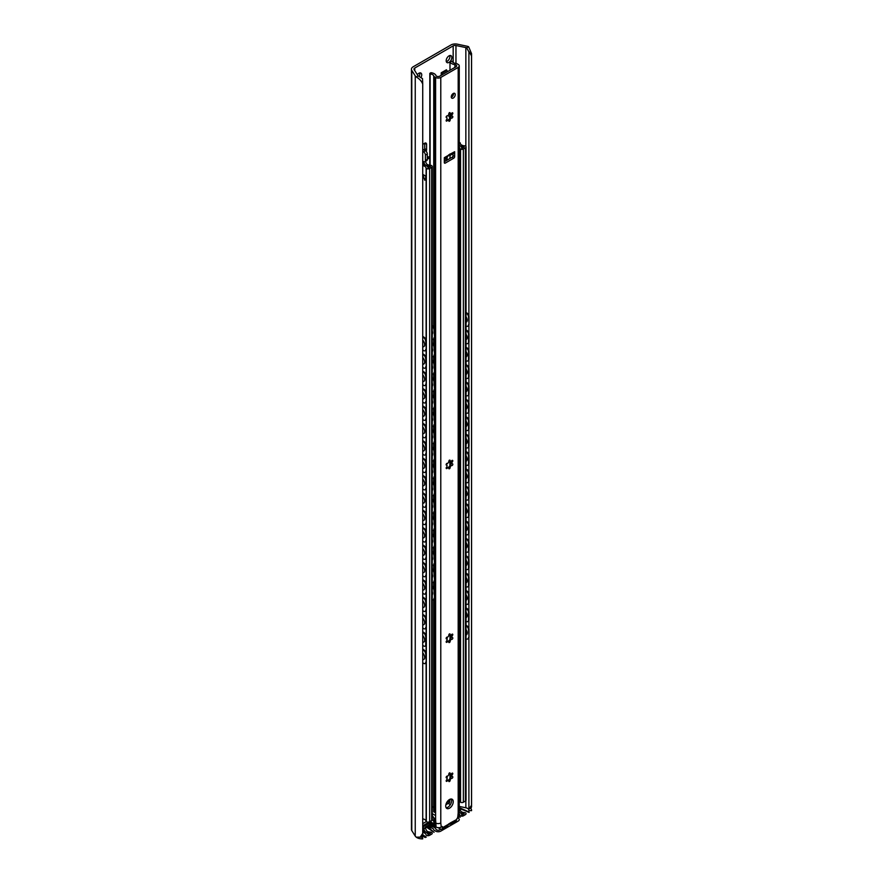 <?xml version="1.0" encoding="UTF-8"?>
<svg xmlns="http://www.w3.org/2000/svg" width="883" height="883" viewBox="0 0 883 883"><rect width="100%" height="100%" fill="white"/><g stroke="black" fill="none" stroke-linecap="round" stroke-linejoin="round"><path stroke-width="1.32" d="M424.337 150.121A2.66 1.534 120 0 0 424.69 148.653L424.69 143.223A2.66 1.534 -60 0 1 426.014 143.09A2.66 1.534 -60 0 1 426.566 144.304L426.566 149.735A2.66 1.534 -60 0 1 426.158 151.335M468.895 315.849L468.895 51.876L466.71 47.825A4.658 2.693 0 0 0 465.849 47.583L455.959 45.508A2.66 1.534 0 0 0 453.167 45.872L414.767 68.035A2.66 1.534 0 0 0 413.984 69.128A2.66 1.534 0 0 0 414.149 69.647L417.747 75.353A4.658 2.693 0 0 0 418.167 75.85L422.527 78.642L422.725 84.073C421.588 81.181 419.436 78.808 416.246 76.953A7.318 4.227 180 0 1 415.242 75.883L411.787 70.408A5.982 3.455 180 0 1 411.434 69.227A5.982 3.455 180 0 1 413.189 66.777L450.992 44.956A5.982 3.455 180 0 1 457.273 44.15L466.754 46.148A7.318 4.227 180 0 1 468.619 46.722L471.566 53.653L471.544 55.894L468.906 51.435M446.312 61.633A3.996 2.307 120 0 0 447.14 61.302A3.996 2.307 120 0 0 449.833 55.53M419.039 76.567A3.996 2.307 120 0 0 419.745 72.914M422.725 823.651L426.224 821.631L422.725 823.651M422.725 144.348L424.69 143.223L426.566 144.304M417.339 74.713A3.996 2.307 -60 0 1 420.915 73.046A3.996 2.307 -60 0 1 420.849 77.759M449.017 62.384A3.996 2.307 -60 0 1 447.019 62.583A3.996 2.307 -60 0 1 447.019 57.969A3.996 2.307 -60 0 1 451.014 55.673A3.996 2.307 -60 0 1 451.621 58.863A3.996 2.307 -60 0 1 449.017 62.384M441.213 75.309L441.213 72.792L442.615 74.503M447.78 71.512L446.478 70.044M449.811 118.642A3.322 1.921 -120 0 0 448.266 115.441L448.189 115.364M425.407 155.077L427.295 153.995A2.66 1.534 -120 0 0 425.407 150.739L423.531 151.821A2.66 1.534 60 0 1 425.407 155.077L425.407 160.496A2.66 1.534 60 0 1 424.855 161.721A2.66 1.534 60 0 1 423.531 161.589L422.725 161.125M422.725 149.183L425.407 150.739M423.531 151.821L422.725 151.357M427.295 153.995L427.295 159.415L425.407 160.496M424.855 161.721L426.743 160.629A2.66 1.534 -120 0 0 427.295 159.415M470.484 808.1A7.318 4.227 0 0 1 471.544 810.671L468.895 810.55A4.658 2.693 0 0 0 465.849 807.79L459.259 806.411L465.849 807.79A4.658 2.693 180 0 1 466.71 808.033L468.895 809.016L468.895 637.813M468.895 628.619L468.895 620.44M468.895 611.246L468.895 603.056M468.895 593.862L468.895 585.683M468.895 576.489L468.895 568.31M468.895 559.116L468.895 550.937M468.895 541.732L468.895 533.553M468.895 524.359L468.895 516.18M468.895 506.985L468.895 498.807M468.895 489.612L468.895 481.423M468.895 472.228L468.895 464.05M468.895 454.855L468.895 446.677M468.895 437.482L468.895 429.304M468.895 420.109L468.895 411.919M468.895 402.725L468.895 394.546M468.895 385.352L468.895 377.173M468.895 367.979L468.895 359.8M468.895 350.595L468.895 342.416M468.895 333.222L468.895 325.043M411.434 69.227L411.434 829.424A5.982 3.455 0 0 0 411.787 830.605L415.242 836.091A7.318 4.227 0 0 0 416.246 837.161L420.209 837.128L422.725 833.42L422.725 84.073M422.725 833.42L422.527 835.782L420.209 837.128M471.544 805.241L471.312 807.614L468.983 808.96L471.544 805.241L471.544 55.894M466.058 313.057A3.322 2.075 55.6 0 1 468.575 316.997L469.005 316.699A3.322 2.075 -124.4 0 0 466.456 312.748L466.058 313.024M468.111 325.937A3.322 2.075 -124.4 0 0 468.343 325.805A3.322 2.075 -124.4 0 0 469.005 324.304L468.575 316.997M469.005 324.304L469.005 316.699M468.575 324.591A3.322 2.075 55.6 0 1 467.913 326.103A3.322 2.075 55.6 0 1 466.058 326.092M466.058 316.887A4.227 2.638 55.6 0 1 467.273 320.154A4.227 2.638 55.6 0 1 466.423 322.074A4.227 2.638 55.6 0 1 466.058 322.262M466.058 330.43A3.322 2.075 55.6 0 1 468.575 334.37L469.005 334.072A3.322 2.075 -124.4 0 0 466.456 330.121L466.058 330.397M468.111 343.31A3.322 2.075 -124.4 0 0 468.343 343.178A3.322 2.075 -124.4 0 0 469.005 341.677L469.005 334.072M469.005 341.677L468.575 341.975A3.322 2.075 55.6 0 1 467.913 343.476A3.322 2.075 55.6 0 1 466.058 343.465M466.058 347.814A3.322 2.075 55.6 0 1 468.575 351.743L469.005 351.456A3.322 2.075 -124.4 0 0 466.456 347.494L466.058 347.77M468.111 360.683A3.322 2.075 -124.4 0 0 468.343 360.562A3.322 2.075 -124.4 0 0 469.005 359.05L469.005 351.456M469.005 359.05L468.575 359.348A3.322 2.075 55.6 0 1 467.913 360.849A3.322 2.075 55.6 0 1 466.058 360.838M466.058 365.187A3.322 2.075 55.6 0 1 468.575 369.116L469.005 368.829A3.322 2.075 -124.4 0 0 466.456 364.878L466.058 365.143M468.111 378.056A3.322 2.075 -124.4 0 0 468.343 377.935A3.322 2.075 -124.4 0 0 469.005 376.434L469.005 368.829M469.005 376.434L468.575 376.721A3.322 2.075 55.6 0 1 467.913 378.233A3.322 2.075 55.6 0 1 466.058 378.211M466.058 382.56A3.322 2.075 55.6 0 1 468.575 386.5L469.005 386.202A3.322 2.075 -124.4 0 0 466.456 382.251L466.058 382.527M468.111 395.441A3.322 2.075 -124.4 0 0 468.343 395.308A3.322 2.075 -124.4 0 0 469.005 393.807L469.005 386.202M469.005 393.807L468.575 394.094A3.322 2.075 55.6 0 1 467.913 395.606A3.322 2.075 55.6 0 1 466.058 395.595M466.058 399.933A3.322 2.075 55.6 0 1 468.575 403.873L469.005 403.575A3.322 2.075 -124.4 0 0 466.456 399.624L466.058 399.9M468.111 412.814A3.322 2.075 -124.4 0 0 468.343 412.692A3.322 2.075 -124.4 0 0 469.005 411.18L469.005 403.575M469.005 411.18L468.575 411.478A3.322 2.075 55.6 0 1 467.913 412.979A3.322 2.075 55.6 0 1 466.058 412.968M466.058 417.317A3.322 2.075 55.6 0 1 468.575 421.246L469.005 420.959A3.322 2.075 -124.4 0 0 466.456 417.008L466.058 417.273M468.111 430.187A3.322 2.075 -124.4 0 0 468.343 430.065A3.322 2.075 -124.4 0 0 469.005 428.553L469.005 420.959M469.005 428.553L468.575 428.851A3.322 2.075 55.6 0 1 467.913 430.352A3.322 2.075 55.6 0 1 466.058 430.341M466.058 434.69A3.322 2.075 55.6 0 1 468.575 438.63L469.005 438.332A3.322 2.075 -124.4 0 0 466.456 434.381L466.058 434.646M468.111 447.56A3.322 2.075 -124.4 0 0 468.343 447.438A3.322 2.075 -124.4 0 0 469.005 445.937L469.005 438.332M469.005 445.937L468.575 446.224A3.322 2.075 55.6 0 1 467.913 447.736A3.322 2.075 55.6 0 1 466.058 447.725M466.058 452.063A3.322 2.075 55.6 0 1 468.575 456.003L469.005 455.705A3.322 2.075 -124.4 0 0 466.456 451.754L466.058 452.03M468.111 464.944A3.322 2.075 -124.4 0 0 468.343 464.811A3.322 2.075 -124.4 0 0 469.005 463.31L469.005 455.705M469.005 463.31L468.575 463.608A3.322 2.075 55.6 0 1 467.913 465.109A3.322 2.075 55.6 0 1 466.058 465.098M466.058 469.436A3.322 2.075 55.6 0 1 468.575 473.376L469.005 473.078A3.322 2.075 -124.4 0 0 466.456 469.127L466.058 469.403M468.111 482.317A3.322 2.075 -124.4 0 0 468.343 482.195A3.322 2.075 -124.4 0 0 469.005 480.683L469.005 473.078M469.005 480.683L468.575 480.981A3.322 2.075 55.6 0 1 467.913 482.482A3.322 2.075 55.6 0 1 466.058 482.471M466.058 486.82A3.322 2.075 55.6 0 1 468.575 490.749L469.005 490.462A3.322 2.075 -124.4 0 0 466.456 486.511L466.058 486.776M468.111 499.69A3.322 2.075 -124.4 0 0 468.343 499.568A3.322 2.075 -124.4 0 0 469.005 498.056L469.005 490.462M469.005 498.056L468.575 498.354A3.322 2.075 55.6 0 1 467.913 499.866A3.322 2.075 55.6 0 1 466.058 499.844M466.058 504.193A3.322 2.075 55.6 0 1 468.575 508.133L469.005 507.835A3.322 2.075 -124.4 0 0 466.456 503.884L466.058 504.16M468.111 517.074A3.322 2.075 -124.4 0 0 468.343 516.941A3.322 2.075 -124.4 0 0 469.005 515.44L469.005 507.835M469.005 515.44L468.575 515.727A3.322 2.075 55.6 0 1 467.913 517.239A3.322 2.075 55.6 0 1 466.058 517.228M466.058 521.566A3.322 2.075 55.6 0 1 468.575 525.506L469.005 525.208A3.322 2.075 -124.4 0 0 466.456 521.257L466.058 521.533M468.111 534.447A3.322 2.075 -124.4 0 0 468.343 534.314A3.322 2.075 -124.4 0 0 469.005 532.813L469.005 525.208M469.005 532.813L468.575 533.111A3.322 2.075 55.6 0 1 467.913 534.612A3.322 2.075 55.6 0 1 466.058 534.601M466.058 538.95A3.322 2.075 55.6 0 1 468.575 542.879L469.005 542.592A3.322 2.075 -124.4 0 0 466.456 538.641L466.058 538.906M468.111 551.82A3.322 2.075 -124.4 0 0 468.343 551.698A3.322 2.075 -124.4 0 0 469.005 550.186L469.005 542.592M469.005 550.186L468.575 550.484A3.322 2.075 55.6 0 1 467.913 551.985A3.322 2.075 55.6 0 1 466.058 551.974M466.058 556.323A3.322 2.075 55.6 0 1 468.575 560.252L469.005 559.965A3.322 2.075 -124.4 0 0 466.456 556.014L466.058 556.279M468.111 569.193A3.322 2.075 -124.4 0 0 468.343 569.071A3.322 2.075 -124.4 0 0 469.005 567.57L469.005 559.965M469.005 567.57L468.575 567.857A3.322 2.075 55.6 0 1 467.913 569.369A3.322 2.075 55.6 0 1 466.058 569.347M466.058 573.696A3.322 2.075 55.6 0 1 468.575 577.637L469.005 577.339A3.322 2.075 -124.4 0 0 466.456 573.387L466.058 573.663M468.111 586.577A3.322 2.075 -124.4 0 0 468.343 586.444A3.322 2.075 -124.4 0 0 469.005 584.943L469.005 577.339M469.005 584.943L468.575 585.23A3.322 2.075 55.6 0 1 467.913 586.742A3.322 2.075 55.6 0 1 466.058 586.731M466.058 591.069A3.322 2.075 55.6 0 1 468.575 595.01L469.005 594.712A3.322 2.075 -124.4 0 0 466.456 590.76L466.058 591.036M468.111 603.95A3.322 2.075 -124.4 0 0 468.343 603.829A3.322 2.075 -124.4 0 0 469.005 602.316L469.005 594.712M469.005 602.316L468.575 602.614A3.322 2.075 55.6 0 1 467.913 604.115A3.322 2.075 55.6 0 1 466.058 604.104M466.058 608.453A3.322 2.075 55.6 0 1 468.575 612.383L469.005 612.096A3.322 2.075 -124.4 0 0 466.456 608.144L466.058 608.409M468.111 621.323A3.322 2.075 -124.4 0 0 468.343 621.202A3.322 2.075 -124.4 0 0 469.005 619.689L469.005 612.096M469.005 619.689L468.575 619.987A3.322 2.075 55.6 0 1 467.913 621.489A3.322 2.075 55.6 0 1 466.058 621.477M466.058 625.826A3.322 2.075 55.6 0 1 468.575 629.767L469.005 629.469A3.322 2.075 -124.4 0 0 466.456 625.517L466.058 625.793M468.111 638.696A3.322 2.075 -124.4 0 0 468.343 638.575A3.322 2.075 -124.4 0 0 469.005 637.073L468.575 629.767M469.005 637.073L469.005 629.469M468.575 637.36A3.322 2.075 55.6 0 1 467.913 638.873A3.322 2.075 55.6 0 1 466.058 638.862M466.058 629.656A4.227 2.638 55.6 0 1 467.273 632.923A4.227 2.638 55.6 0 1 466.423 634.844A4.227 2.638 55.6 0 1 466.058 635.032M422.725 340.121A4.227 2.219 64.1 0 1 424.646 344.723A4.227 2.219 64.1 0 1 423.763 346.655A4.227 2.219 64.1 0 1 422.725 346.71M422.725 346.246A4.227 2.219 -115.9 0 0 424.006 346.5M466.058 334.26A4.227 2.638 55.6 0 1 467.273 337.538A4.227 2.638 55.6 0 1 466.423 339.447A4.227 2.638 55.6 0 1 466.058 339.635M422.725 357.494A4.227 2.219 64.1 0 1 424.646 362.096A4.227 2.219 64.1 0 1 423.763 364.039A4.227 2.219 64.1 0 1 422.725 364.083M422.725 363.619A4.227 2.219 -115.9 0 0 424.006 363.884M466.058 351.633A4.227 2.638 55.6 0 1 467.273 354.911A4.227 2.638 55.6 0 1 466.423 356.82A4.227 2.638 55.6 0 1 466.058 357.008M422.725 374.878A4.227 2.219 64.1 0 1 424.646 379.48A4.227 2.219 64.1 0 1 423.763 381.412A4.227 2.219 64.1 0 1 422.725 381.456M422.725 381.003A4.227 2.219 -115.9 0 0 424.006 381.257M466.058 369.017A4.227 2.638 55.6 0 1 467.273 372.284A4.227 2.638 55.6 0 1 466.423 374.204A4.227 2.638 55.6 0 1 466.058 374.392M422.725 392.251A4.227 2.219 64.1 0 1 424.646 396.853A4.227 2.219 64.1 0 1 423.763 398.785A4.227 2.219 64.1 0 1 422.725 398.84M422.725 398.376A4.227 2.219 -115.9 0 0 424.006 398.63M466.058 386.39A4.227 2.638 55.6 0 1 467.273 389.668A4.227 2.638 55.6 0 1 466.423 391.577A4.227 2.638 55.6 0 1 466.058 391.765M422.725 409.624A4.227 2.219 64.1 0 1 424.646 414.226A4.227 2.219 64.1 0 1 423.763 416.158A4.227 2.219 64.1 0 1 422.725 416.213M422.725 415.75A4.227 2.219 -115.9 0 0 424.006 416.003M466.058 403.763A4.227 2.638 55.6 0 1 467.273 407.041A4.227 2.638 55.6 0 1 466.423 408.95A4.227 2.638 55.6 0 1 466.058 409.138M422.725 427.008A4.227 2.219 64.1 0 1 424.646 431.61A4.227 2.219 64.1 0 1 423.763 433.542A4.227 2.219 64.1 0 1 422.725 433.586M422.725 433.123A4.227 2.219 -115.9 0 0 424.006 433.387M466.058 421.136A4.227 2.638 55.6 0 1 467.273 424.414A4.227 2.638 55.6 0 1 466.423 426.323A4.227 2.638 55.6 0 1 466.058 426.511M422.725 444.381A4.227 2.219 64.1 0 1 424.646 448.983A4.227 2.219 64.1 0 1 423.763 450.915A4.227 2.219 64.1 0 1 422.725 450.959M422.725 450.507A4.227 2.219 -115.9 0 0 424.006 450.76M466.058 438.52A4.227 2.638 55.6 0 1 467.273 441.787A4.227 2.638 55.6 0 1 466.423 443.707A4.227 2.638 55.6 0 1 466.058 443.895M422.725 461.754A4.227 2.219 64.1 0 1 424.646 466.356A4.227 2.219 64.1 0 1 423.763 468.288A4.227 2.219 64.1 0 1 422.725 468.343M422.725 467.88A4.227 2.219 -115.9 0 0 424.006 468.133M466.058 455.893A4.227 2.638 55.6 0 1 467.273 459.171A4.227 2.638 55.6 0 1 466.423 461.081A4.227 2.638 55.6 0 1 466.058 461.268M422.725 479.127A4.227 2.219 64.1 0 1 424.646 483.729A4.227 2.219 64.1 0 1 423.763 485.661A4.227 2.219 64.1 0 1 422.725 485.716M422.725 485.253A4.227 2.219 -115.9 0 0 424.006 485.507M466.058 473.266A4.227 2.638 55.6 0 1 467.273 476.544A4.227 2.638 55.6 0 1 466.423 478.454A4.227 2.638 55.6 0 1 466.058 478.641M422.725 496.511A4.227 2.219 64.1 0 1 424.646 501.114A4.227 2.219 64.1 0 1 423.763 503.045A4.227 2.219 64.1 0 1 422.725 503.089M422.725 502.626A4.227 2.219 -115.9 0 0 424.006 502.891M466.058 490.65A4.227 2.638 55.6 0 1 467.273 493.917A4.227 2.638 55.6 0 1 466.423 495.838A4.227 2.638 55.6 0 1 466.058 496.025M422.725 513.884A4.227 2.219 64.1 0 1 424.646 518.487A4.227 2.219 64.1 0 1 423.763 520.418A4.227 2.219 64.1 0 1 422.725 520.462M422.725 520.01A4.227 2.219 -115.9 0 0 424.006 520.264M466.058 508.023A4.227 2.638 55.6 0 1 467.273 511.301A4.227 2.638 55.6 0 1 466.423 513.211A4.227 2.638 55.6 0 1 466.058 513.398M422.725 531.257A4.227 2.219 64.1 0 1 424.646 535.86A4.227 2.219 64.1 0 1 423.763 537.791A4.227 2.219 64.1 0 1 422.725 537.846M422.725 537.383A4.227 2.219 -115.9 0 0 424.006 537.637M466.058 525.396A4.227 2.638 55.6 0 1 467.273 528.674A4.227 2.638 55.6 0 1 466.423 530.584A4.227 2.638 55.6 0 1 466.058 530.771M422.725 548.641A4.227 2.219 64.1 0 1 424.646 553.233A4.227 2.219 64.1 0 1 423.763 555.175A4.227 2.219 64.1 0 1 422.725 555.219M422.725 554.756A4.227 2.219 -115.9 0 0 424.006 555.021M466.058 542.769A4.227 2.638 55.6 0 1 467.273 546.047A4.227 2.638 55.6 0 1 466.423 547.957A4.227 2.638 55.6 0 1 466.058 548.144M422.725 566.014A4.227 2.219 64.1 0 1 424.646 570.617A4.227 2.219 64.1 0 1 423.763 572.548A4.227 2.219 64.1 0 1 423.73 572.559M466.058 560.153A4.227 2.638 55.6 0 1 467.273 563.42A4.227 2.638 55.6 0 1 466.423 565.341A4.227 2.638 55.6 0 1 466.058 565.528M422.725 583.387A4.227 2.219 64.1 0 1 424.646 587.99A4.227 2.219 64.1 0 1 423.763 589.921A4.227 2.219 64.1 0 1 423.73 589.943M466.058 577.526A4.227 2.638 55.6 0 1 467.273 580.804A4.227 2.638 55.6 0 1 466.423 582.714A4.227 2.638 55.6 0 1 466.058 582.901M422.725 600.76A4.227 2.219 64.1 0 1 424.646 605.363A4.227 2.219 64.1 0 1 423.763 607.294A4.227 2.219 64.1 0 1 423.73 607.316M466.058 594.899A4.227 2.638 55.6 0 1 467.273 598.177A4.227 2.638 55.6 0 1 466.423 600.087A4.227 2.638 55.6 0 1 466.058 600.274M422.725 618.144A4.227 2.219 64.1 0 1 424.646 622.747A4.227 2.219 64.1 0 1 423.763 624.678A4.227 2.219 64.1 0 1 423.73 624.689M466.058 612.272A4.227 2.638 55.6 0 1 467.273 615.55A4.227 2.638 55.6 0 1 466.423 617.46A4.227 2.638 55.6 0 1 466.058 617.647M422.725 635.517A4.227 2.219 64.1 0 1 424.646 640.12A4.227 2.219 64.1 0 1 423.763 642.051A4.227 2.219 64.1 0 1 423.73 642.073M423.597 337.494A3.322 1.755 64.1 0 1 425.738 341.677L426.246 341.434A3.322 1.755 -115.9 0 0 424.105 337.251L422.725 336.898M425.286 350.639A3.322 1.755 -115.9 0 0 425.562 350.551A3.322 1.755 -115.9 0 0 426.246 349.028L426.246 341.434M422.725 336.302L424.105 337.251M426.246 349.028L425.738 341.677M425.738 349.282A3.322 1.755 64.1 0 1 425.054 350.805A3.322 1.755 64.1 0 1 423.597 350.529L422.725 349.933M423.597 354.867A3.322 1.755 64.1 0 1 425.738 359.05L426.246 358.807A3.322 1.755 -115.9 0 0 424.105 354.624L422.725 354.271M425.286 368.012A3.322 1.755 -115.9 0 0 425.562 367.924A3.322 1.755 -115.9 0 0 426.246 366.412L426.246 358.807M422.725 353.675L424.105 354.624M426.246 366.412L425.738 359.05M425.738 366.655A3.322 1.755 64.1 0 1 425.054 368.178A3.322 1.755 64.1 0 1 423.597 367.902L422.725 367.306M423.597 372.251A3.322 1.755 64.1 0 1 425.738 376.434L426.246 376.18A3.322 1.755 -115.9 0 0 424.105 371.997L422.725 371.655M425.286 385.385A3.322 1.755 -115.9 0 0 425.562 385.308A3.322 1.755 -115.9 0 0 426.246 383.785L426.246 376.18M422.725 371.059L424.105 371.997M426.246 383.785L425.738 376.434M425.738 384.028A3.322 1.755 64.1 0 1 425.054 385.551A3.322 1.755 64.1 0 1 423.597 385.275L422.725 384.679M423.597 389.624A3.322 1.755 64.1 0 1 425.738 393.807L426.246 393.553A3.322 1.755 -115.9 0 0 424.105 389.37L422.725 389.028M425.286 402.769A3.322 1.755 -115.9 0 0 425.562 402.681A3.322 1.755 -115.9 0 0 426.246 401.158L426.246 393.553M422.725 388.432L424.105 389.37M426.246 401.158L425.738 393.807M425.738 401.412A3.322 1.755 64.1 0 1 425.054 402.924A3.322 1.755 64.1 0 1 423.597 402.659L422.725 402.063M423.597 406.997A3.322 1.755 64.1 0 1 425.738 411.18L426.246 410.937A3.322 1.755 -115.9 0 0 424.105 406.754L422.725 406.401M425.286 420.142A3.322 1.755 -115.9 0 0 425.562 420.054A3.322 1.755 -115.9 0 0 426.246 418.531L426.246 410.937M422.725 405.805L424.105 406.754M426.246 418.531L425.738 411.18M425.738 418.785A3.322 1.755 64.1 0 1 425.054 420.308A3.322 1.755 64.1 0 1 423.597 420.032L422.725 419.436M423.597 424.37A3.322 1.755 64.1 0 1 425.738 428.553L426.246 428.31A3.322 1.755 -115.9 0 0 424.105 424.127L422.725 423.774M425.286 437.515A3.322 1.755 -115.9 0 0 425.562 437.438A3.322 1.755 -115.9 0 0 426.246 435.915L426.246 428.31M422.725 423.189L424.105 424.127M426.246 435.915L425.738 428.553M425.738 436.158A3.322 1.755 64.1 0 1 425.054 437.681A3.322 1.755 64.1 0 1 423.597 437.405L422.725 436.809M423.597 441.754A3.322 1.755 64.1 0 1 425.738 445.937L426.246 445.683A3.322 1.755 -115.9 0 0 424.105 441.5L422.725 441.158M425.286 454.9A3.322 1.755 -115.9 0 0 425.562 454.811A3.322 1.755 -115.9 0 0 426.246 453.288L426.246 445.683M422.725 440.562L424.105 441.5M426.246 453.288L425.738 445.937M425.738 453.531A3.322 1.755 64.1 0 1 425.054 455.054A3.322 1.755 64.1 0 1 423.597 454.778L422.725 454.182M423.597 459.127A3.322 1.755 64.1 0 1 425.738 463.31L426.246 463.056A3.322 1.755 -115.9 0 0 424.105 458.884L422.725 458.531M425.286 472.273A3.322 1.755 -115.9 0 0 425.562 472.184A3.322 1.755 -115.9 0 0 426.246 470.661L426.246 463.056M422.725 457.935L424.105 458.884M426.246 470.661L425.738 463.31M425.738 470.915A3.322 1.755 64.1 0 1 425.054 472.438A3.322 1.755 64.1 0 1 423.597 472.162L422.725 471.566M423.597 476.5A3.322 1.755 64.1 0 1 425.738 480.683L426.246 480.44A3.322 1.755 -115.9 0 0 424.105 476.257L422.725 475.904M425.286 489.646A3.322 1.755 -115.9 0 0 425.562 489.557A3.322 1.755 -115.9 0 0 426.246 488.045L426.246 480.44M422.725 475.308L424.105 476.257M426.246 488.045L425.738 480.683M425.738 488.288A3.322 1.755 64.1 0 1 425.054 489.811A3.322 1.755 64.1 0 1 423.597 489.535L422.725 488.939M423.597 493.873A3.322 1.755 64.1 0 1 425.738 498.056L426.246 497.813A3.322 1.755 -115.9 0 0 424.105 493.63L422.725 493.288M425.286 507.019A3.322 1.755 -115.9 0 0 425.562 506.941A3.322 1.755 -115.9 0 0 426.246 505.418L426.246 497.813M422.725 492.692L424.105 493.63M426.246 505.418L425.738 498.056M425.738 505.661A3.322 1.755 64.1 0 1 425.054 507.184A3.322 1.755 64.1 0 1 423.597 506.908L422.725 506.312M423.597 511.257A3.322 1.755 64.1 0 1 425.738 515.44L426.246 515.186A3.322 1.755 -115.9 0 0 424.105 511.003L422.725 510.661M425.286 524.403A3.322 1.755 -115.9 0 0 425.562 524.314A3.322 1.755 -115.9 0 0 426.246 522.791L426.246 515.186M422.725 510.065L424.105 511.003M426.246 522.791L425.738 515.44M425.738 523.034A3.322 1.755 64.1 0 1 425.054 524.557A3.322 1.755 64.1 0 1 423.597 524.281L422.725 523.696M423.597 528.63A3.322 1.755 64.1 0 1 425.738 532.813L426.246 532.57A3.322 1.755 -115.9 0 0 424.105 528.387L422.725 528.034M425.286 541.776A3.322 1.755 -115.9 0 0 425.562 541.687A3.322 1.755 -115.9 0 0 426.246 540.164L426.246 532.57M422.725 527.438L424.105 528.387M426.246 540.164L425.738 532.813M425.738 540.418A3.322 1.755 64.1 0 1 425.054 541.941A3.322 1.755 64.1 0 1 423.597 541.665L422.725 541.069M423.597 546.003A3.322 1.755 64.1 0 1 425.738 550.186L426.246 549.943A3.322 1.755 -115.9 0 0 424.105 545.76L422.725 545.407M425.286 559.149A3.322 1.755 -115.9 0 0 425.562 559.071A3.322 1.755 -115.9 0 0 426.246 557.548L426.246 549.943M422.725 544.811L424.105 545.76M426.246 557.548L425.738 550.186M425.738 557.791A3.322 1.755 64.1 0 1 425.054 559.314A3.322 1.755 64.1 0 1 423.597 559.038L422.725 558.442M423.597 563.387A3.322 1.755 64.1 0 1 425.738 567.57L426.246 567.316A3.322 1.755 -115.9 0 0 424.105 563.133L422.725 562.791M425.286 576.522A3.322 1.755 -115.9 0 0 425.562 576.444A3.322 1.755 -115.9 0 0 426.246 574.921L426.246 567.316M422.725 562.195L424.105 563.133M426.246 574.921L425.738 567.57M425.738 575.164A3.322 1.755 64.1 0 1 425.054 576.687A3.322 1.755 64.1 0 1 423.597 576.411L422.725 575.815M423.597 580.76A3.322 1.755 64.1 0 1 425.738 584.943L426.246 584.689A3.322 1.755 -115.9 0 0 424.105 580.506L422.725 580.164M425.286 593.906A3.322 1.755 -115.9 0 0 425.562 593.817A3.322 1.755 -115.9 0 0 426.246 592.294L426.246 584.689M422.725 579.568L424.105 580.506M426.246 592.294L425.738 584.943M425.738 592.548A3.322 1.755 64.1 0 1 425.054 594.06A3.322 1.755 64.1 0 1 423.597 593.795L422.725 593.199M423.597 598.133A3.322 1.755 64.1 0 1 425.738 602.316L426.246 602.074A3.322 1.755 -115.9 0 0 424.105 597.89L422.725 597.537M425.286 611.279A3.322 1.755 -115.9 0 0 425.562 611.191A3.322 1.755 -115.9 0 0 426.246 609.667L426.246 602.074M422.725 596.941L424.105 597.89M426.246 609.667L425.738 602.316M425.738 609.921A3.322 1.755 64.1 0 1 425.054 611.444A3.322 1.755 64.1 0 1 423.597 611.168L422.725 610.572M423.597 615.506A3.322 1.755 64.1 0 1 425.738 619.689L426.246 619.447A3.322 1.755 -115.9 0 0 424.105 615.263L422.725 614.921M425.286 628.652A3.322 1.755 -115.9 0 0 425.562 628.575A3.322 1.755 -115.9 0 0 426.246 627.051L426.246 619.447M422.725 614.325L424.105 615.263M426.246 627.051L425.738 619.689M425.738 627.294A3.322 1.755 64.1 0 1 425.054 628.817A3.322 1.755 64.1 0 1 423.597 628.541L422.725 627.945M423.597 632.89A3.322 1.755 64.1 0 1 425.738 637.073L426.246 636.82A3.322 1.755 -115.9 0 0 424.105 632.636L422.725 632.294M422.725 631.698L424.105 632.636M425.286 646.036A3.322 1.755 -115.9 0 0 425.562 645.948A3.322 1.755 -115.9 0 0 426.246 644.424L426.246 636.82M426.246 644.424L425.738 644.667A3.322 1.755 64.1 0 1 425.054 646.19A3.322 1.755 64.1 0 1 423.597 645.915L422.725 645.33M422.725 652.89A4.227 2.219 64.1 0 1 424.646 657.493A4.227 2.219 64.1 0 1 423.763 659.424A4.227 2.219 64.1 0 1 423.73 659.446M423.597 650.263A3.322 1.755 64.1 0 1 425.738 654.446L426.246 654.204A3.322 1.755 -115.9 0 0 424.105 650.02L422.725 649.667M425.286 663.409A3.322 1.755 -115.9 0 0 425.562 663.321A3.322 1.755 -115.9 0 0 426.246 661.797L425.738 654.446M426.246 661.797L426.246 654.204M422.725 662.703L423.597 663.299A3.322 1.755 64.1 0 0 425.054 663.575L425.562 663.321M425.738 662.051A3.322 1.755 64.1 0 1 425.054 663.575M468.575 341.975L468.575 334.37M468.575 359.348L468.575 351.743M468.575 376.721L468.575 369.116M468.575 394.094L468.575 386.5M468.575 411.478L468.575 403.873M468.575 428.851L468.575 421.246M468.575 446.224L468.575 438.63M468.575 463.608L468.575 456.003M468.575 480.981L468.575 473.376M468.575 498.354L468.575 490.749M468.575 515.727L468.575 508.133M468.575 533.111L468.575 525.506M468.575 550.484L468.575 542.879M468.575 567.857L468.575 560.252M468.575 585.23L468.575 577.637M468.575 602.614L468.575 595.01M422.725 649.071L424.105 650.02M468.575 619.987L468.575 612.383M425.738 644.667L425.738 637.073M449.392 801.08L449.392 802.713A1.336 0.773 -0 0 0 449.778 802.172L449.778 800.539A1.336 0.773 180 0 1 449.392 801.08L446.632 802.68M449.392 802.713L445.871 804.744M449.039 799.799L449.392 799.998A1.336 0.773 180 0 1 449.778 800.539M427.295 157.571L427.957 157.185A4.327 2.494 180 0 1 429.822 156.556M422.725 818.861A4.658 2.693 180 0 1 426.114 821.422L426.346 821.72A2.329 1.347 0 0 0 429.646 821.72L431.666 820.55A1.998 1.148 0 0 0 432.251 819.733L432.251 166.501A1.998 1.148 180 0 1 431.666 167.317L429.646 168.487A2.329 1.347 180 0 1 426.346 168.487L426.114 168.189A4.658 2.693 0 0 0 422.725 165.629M429.822 157.737A1.336 0.773 0 0 0 429.767 157.77L427.295 159.205M459.259 155.673L459.259 161.964M459.259 800.351A3.996 2.307 180 0 1 459.734 801.345A1.998 1.148 0 0 0 460.308 802.117L460.54 802.25A1.998 1.148 0 0 0 463.354 802.25L465.385 801.08A2.329 1.347 0 0 0 466.058 800.13L466.058 146.898A2.329 1.347 180 0 1 465.385 147.847L463.354 149.017A1.998 1.148 180 0 1 460.54 149.017L460.308 148.885A1.998 1.148 180 0 1 459.734 148.123A3.996 2.307 0 0 0 459.259 147.119M425.418 161.39L426.401 163.521A3.996 2.307 0 0 0 430.098 165.22A1.998 1.148 180 0 1 431.434 165.562L431.666 165.695A1.998 1.148 180 0 1 432.251 166.501M425.981 176.412A13.3 8.201 -3.6 0 0 422.725 174.47L425.981 176.412L424.789 180.253L422.681 174.459M460.529 157.914L460.529 168.774L460.529 157.914M459.259 142.251L459.866 142.605A1.336 0.773 180 0 1 460.253 143.145A4.658 2.693 0 0 0 464.877 145.816L465.385 145.949A2.329 1.347 180 0 1 466.058 146.898M459.259 145.408A5.982 3.455 180 0 1 461.732 148.201A5.982 3.455 180 0 1 461.721 148.333L464.138 146.942A6.656 3.841 180 0 1 459.259 145.154M423.983 164.657L423.983 163.068L422.725 163.785M422.725 162.34L423.983 163.068M422.725 164.448A6.656 3.841 180 0 1 428.067 167.77L430.485 166.368A5.982 3.455 180 0 1 424.469 163.819L423.399 161.512M426.346 821.72L426.346 168.487L426.312 821.698M447.085 463.332L446.246 464.281L447.085 463.906M446.71 464.557L446.566 465.142M459.259 313.322A3.322 2.064 56.1 0 1 459.778 315.22L460.209 314.933A3.322 2.064 -123.9 0 0 459.259 312.339M459.315 324.171A3.322 2.064 -123.9 0 0 459.546 324.05A3.322 2.064 -123.9 0 0 460.209 322.538L459.778 315.22M460.209 322.538L460.209 314.933M459.778 322.825A3.322 2.064 56.1 0 1 459.259 324.216L459.546 324.05M432.251 326.125A3.322 1.766 63.6 0 1 434.061 330.032L434.568 329.778A3.322 1.766 -116.4 0 0 432.405 325.606L432.251 325.684M433.608 338.995A3.322 1.766 -116.4 0 0 433.873 338.906A3.322 1.766 -116.4 0 0 434.568 337.383L434.568 329.778M434.568 337.383L434.061 330.032M434.061 337.626A3.322 1.766 63.6 0 1 433.376 339.149A3.322 1.766 63.6 0 1 432.251 339.094M459.259 330.695A3.322 2.064 56.1 0 1 459.778 332.604L460.209 332.306A3.322 2.064 -123.9 0 0 459.259 329.712M459.315 341.544A3.322 2.064 -123.9 0 0 459.546 341.423A3.322 2.064 -123.9 0 0 460.209 339.911L460.209 332.306M460.209 339.911L459.778 340.209A3.322 2.064 56.1 0 1 459.259 341.6L459.546 341.423M432.251 343.509A3.322 1.766 63.6 0 1 434.061 347.405L434.568 347.151A3.322 1.766 -116.4 0 0 432.405 342.979L432.251 343.057M433.608 356.368A3.322 1.766 -116.4 0 0 433.873 356.279A3.322 1.766 -116.4 0 0 434.568 354.756L434.568 347.151M434.568 354.756L434.061 347.405M434.061 355.01A3.322 1.766 63.6 0 1 433.376 356.533A3.322 1.766 63.6 0 1 432.251 356.467M459.259 348.079A3.322 2.064 56.1 0 1 459.778 349.977L460.209 349.69A3.322 2.064 -123.9 0 0 459.259 347.096M459.315 358.917A3.322 2.064 -123.9 0 0 459.546 358.796A3.322 2.064 -123.9 0 0 460.209 357.284L460.209 349.69M460.209 357.284L459.778 357.582A3.322 2.064 56.1 0 1 459.259 358.973L459.546 358.796M432.251 360.882A3.322 1.766 63.6 0 1 434.061 364.778L434.568 364.536A3.322 1.766 -116.4 0 0 432.405 360.363L432.251 360.441M433.608 373.741A3.322 1.766 -116.4 0 0 433.873 373.652A3.322 1.766 -116.4 0 0 434.568 372.129L434.568 364.536M434.568 372.129L434.061 364.778M434.061 372.383A3.322 1.766 63.6 0 1 433.376 373.906A3.322 1.766 63.6 0 1 432.251 373.84M459.259 365.452A3.322 2.064 56.1 0 1 459.778 367.35L460.209 367.063A3.322 2.064 -123.9 0 0 459.259 364.469M459.315 376.301A3.322 2.064 -123.9 0 0 459.546 376.169A3.322 2.064 -123.9 0 0 460.209 374.668L460.209 367.063M460.209 374.668L459.778 374.955A3.322 2.064 56.1 0 1 459.259 376.346M432.251 378.255A3.322 1.766 63.6 0 1 434.061 382.162L434.568 381.909A3.322 1.766 -116.4 0 0 432.405 377.736L432.251 377.814M433.608 391.114A3.322 1.766 -116.4 0 0 433.873 391.037A3.322 1.766 -116.4 0 0 434.568 389.513L434.568 381.909M434.568 389.513L434.061 382.162M434.061 389.756A3.322 1.766 63.6 0 1 433.376 391.279A3.322 1.766 63.6 0 1 432.251 391.213M459.259 382.825A3.322 2.064 56.1 0 1 459.778 384.734L460.209 384.436A3.322 2.064 -123.9 0 0 459.259 381.842M459.315 393.675A3.322 2.064 -123.9 0 0 459.546 393.553A3.322 2.064 -123.9 0 0 460.209 392.041L460.209 384.436M460.209 392.041L459.778 392.328A3.322 2.064 56.1 0 1 459.259 393.719M432.251 395.639A3.322 1.766 63.6 0 1 434.061 399.535L434.568 399.282A3.322 1.766 -116.4 0 0 432.405 395.109L432.251 395.187M433.608 408.498A3.322 1.766 -116.4 0 0 433.873 408.41A3.322 1.766 -116.4 0 0 434.568 406.886L434.568 399.282M434.568 406.886L434.061 399.535M434.061 407.14A3.322 1.766 63.6 0 1 433.376 408.663A3.322 1.766 63.6 0 1 432.251 408.597M459.259 400.198A3.322 2.064 56.1 0 1 459.778 402.107L460.209 401.809A3.322 2.064 -123.9 0 0 459.259 399.215M459.315 411.048A3.322 2.064 -123.9 0 0 459.546 410.926A3.322 2.064 -123.9 0 0 460.209 409.414L460.209 401.809M460.209 409.414L459.778 409.712A3.322 2.064 56.1 0 1 459.259 411.103L459.546 410.926M432.251 413.012A3.322 1.766 63.6 0 1 434.061 416.908L434.568 416.655A3.322 1.766 -116.4 0 0 432.405 412.482L432.251 412.56M433.608 425.871A3.322 1.766 -116.4 0 0 433.873 425.783A3.322 1.766 -116.4 0 0 434.568 424.259L434.568 416.655M434.568 424.259L434.061 416.908M434.061 424.513A3.322 1.766 63.6 0 1 433.376 426.036A3.322 1.766 63.6 0 1 432.251 425.97M459.259 417.582A3.322 2.064 56.1 0 1 459.778 419.48L460.209 419.193A3.322 2.064 -123.9 0 0 459.259 416.599M459.315 428.421A3.322 2.064 -123.9 0 0 459.546 428.299A3.322 2.064 -123.9 0 0 460.209 426.787L460.209 419.193M460.209 426.787L459.778 427.085A3.322 2.064 56.1 0 1 459.259 428.476L459.546 428.299M432.251 430.385A3.322 1.766 63.6 0 1 434.061 434.281L434.568 434.039A3.322 1.766 -116.4 0 0 432.405 429.866L432.251 429.944M433.608 443.244A3.322 1.766 -116.4 0 0 433.873 443.156A3.322 1.766 -116.4 0 0 434.568 441.632L434.568 434.039M434.568 441.632L434.061 434.281M434.061 441.886A3.322 1.766 63.6 0 1 433.376 443.409A3.322 1.766 63.6 0 1 432.251 443.343M459.259 434.955A3.322 2.064 56.1 0 1 459.778 436.853L460.209 436.566A3.322 2.064 -123.9 0 0 459.259 433.972M459.315 445.805A3.322 2.064 -123.9 0 0 459.546 445.672A3.322 2.064 -123.9 0 0 460.209 444.171L460.209 436.566M460.209 444.171L459.778 444.458A3.322 2.064 56.1 0 1 459.259 445.849L459.546 445.672M432.251 447.758A3.322 1.766 63.6 0 1 434.061 451.666L434.568 451.412A3.322 1.766 -116.4 0 0 432.405 447.239L432.251 447.317M433.608 460.628A3.322 1.766 -116.4 0 0 433.873 460.54A3.322 1.766 -116.4 0 0 434.568 459.017L434.568 451.412M434.568 459.017L434.061 451.666M434.061 459.259A3.322 1.766 63.6 0 1 433.376 460.783A3.322 1.766 63.6 0 1 432.251 460.727M459.259 452.328A3.322 2.064 56.1 0 1 459.778 454.237L460.209 453.939A3.322 2.064 -123.9 0 0 459.259 451.345M459.315 463.178A3.322 2.064 -123.9 0 0 459.546 463.056A3.322 2.064 -123.9 0 0 460.209 461.544L460.209 453.939M460.209 461.544L459.778 461.831A3.322 2.064 56.1 0 1 459.259 463.222L459.546 463.056M432.251 465.142A3.322 1.766 63.6 0 1 434.061 469.039L434.568 468.785A3.322 1.766 -116.4 0 0 432.405 464.613L432.251 464.69M433.608 478.001A3.322 1.766 -116.4 0 0 433.873 477.913A3.322 1.766 -116.4 0 0 434.568 476.39L434.568 468.785M434.568 476.39L434.061 469.039M434.061 476.643A3.322 1.766 63.6 0 1 433.376 478.167A3.322 1.766 63.6 0 1 432.251 478.1M459.259 469.701A3.322 2.064 56.1 0 1 459.778 471.61L460.209 471.323A3.322 2.064 -123.9 0 0 459.259 468.73M459.315 480.551A3.322 2.064 -123.9 0 0 459.546 480.429A3.322 2.064 -123.9 0 0 460.209 478.917L460.209 471.323M460.209 478.917L459.778 479.215A3.322 2.064 56.1 0 1 459.259 480.606L459.546 480.429M432.251 482.515A3.322 1.766 63.6 0 1 434.061 486.412L434.568 486.169A3.322 1.766 -116.4 0 0 432.405 481.997L432.251 482.063M433.608 495.374A3.322 1.766 -116.4 0 0 433.873 495.286A3.322 1.766 -116.4 0 0 434.568 493.763L434.568 486.169M434.568 493.763L434.061 486.412M434.061 494.016A3.322 1.766 63.6 0 1 433.376 495.54A3.322 1.766 63.6 0 1 432.251 495.473M459.259 487.085A3.322 2.064 56.1 0 1 459.778 488.983L460.209 488.696A3.322 2.064 -123.9 0 0 459.259 486.103M459.315 497.924A3.322 2.064 -123.9 0 0 459.546 497.802A3.322 2.064 -123.9 0 0 460.209 496.301L460.209 488.696M460.209 496.301L459.778 496.588A3.322 2.064 56.1 0 1 459.259 497.979M432.251 499.888A3.322 1.766 63.6 0 1 434.061 503.785L434.568 503.542A3.322 1.766 -116.4 0 0 432.405 499.37L432.251 499.447M433.608 512.747A3.322 1.766 -116.4 0 0 433.873 512.67A3.322 1.766 -116.4 0 0 434.568 511.147L434.568 503.542M434.568 511.147L434.061 503.785M434.061 511.389A3.322 1.766 63.6 0 1 433.376 512.913A3.322 1.766 63.6 0 1 432.251 512.846M459.259 504.458A3.322 2.064 56.1 0 1 459.778 506.367L460.209 506.069A3.322 2.064 -123.9 0 0 459.259 503.476M459.315 515.308A3.322 2.064 -123.9 0 0 459.546 515.186A3.322 2.064 -123.9 0 0 460.209 513.674L460.209 506.069M460.209 513.674L459.778 513.961A3.322 2.064 56.1 0 1 459.259 515.352M432.251 517.261A3.322 1.766 63.6 0 1 434.061 521.169L434.568 520.915A3.322 1.766 -116.4 0 0 432.405 516.743L432.251 516.82M433.608 530.131A3.322 1.766 -116.4 0 0 433.873 530.043A3.322 1.766 -116.4 0 0 434.568 528.52L434.568 520.915M434.568 528.52L434.061 521.169M434.061 528.774A3.322 1.766 63.6 0 1 433.376 530.286A3.322 1.766 63.6 0 1 432.251 530.23M459.259 521.831A3.322 2.064 56.1 0 1 459.778 523.74L460.209 523.442A3.322 2.064 -123.9 0 0 459.259 520.849M459.315 532.681A3.322 2.064 -123.9 0 0 459.546 532.559A3.322 2.064 -123.9 0 0 460.209 531.047L460.209 523.442M460.209 531.047L459.778 531.345A3.322 2.064 56.1 0 1 459.259 532.736L459.546 532.559M432.251 534.645A3.322 1.766 63.6 0 1 434.061 538.542L434.568 538.288A3.322 1.766 -116.4 0 0 432.405 534.116L432.251 534.193M433.608 547.504A3.322 1.766 -116.4 0 0 433.873 547.416A3.322 1.766 -116.4 0 0 434.568 545.893L434.568 538.288M434.568 545.893L434.061 538.542M434.061 546.147A3.322 1.766 63.6 0 1 433.376 547.67A3.322 1.766 63.6 0 1 432.251 547.603M459.259 539.215A3.322 2.064 56.1 0 1 459.778 541.113L460.209 540.826A3.322 2.064 -123.9 0 0 459.259 538.233M459.315 550.054A3.322 2.064 -123.9 0 0 459.546 549.932A3.322 2.064 -123.9 0 0 460.209 548.42L460.209 540.826M460.209 548.42L459.778 548.718A3.322 2.064 56.1 0 1 459.259 550.109L459.546 549.932M432.251 552.018A3.322 1.766 63.6 0 1 434.061 555.915L434.568 555.672A3.322 1.766 -116.4 0 0 432.405 551.5L432.251 551.577M433.608 564.877A3.322 1.766 -116.4 0 0 433.873 564.789A3.322 1.766 -116.4 0 0 434.568 563.266L434.568 555.672M434.568 563.266L434.061 555.915M434.061 563.52A3.322 1.766 63.6 0 1 433.376 565.043A3.322 1.766 63.6 0 1 432.251 564.977M459.259 556.588A3.322 2.064 56.1 0 1 459.778 558.486L460.209 558.199A3.322 2.064 -123.9 0 0 459.259 555.606M459.315 567.438A3.322 2.064 -123.9 0 0 459.546 567.305A3.322 2.064 -123.9 0 0 460.209 565.804L460.209 558.199M460.209 565.804L459.778 558.486M459.778 566.091A3.322 2.064 56.1 0 1 459.259 567.482L459.546 567.305M432.251 569.392A3.322 1.766 63.6 0 1 434.061 573.299L434.568 573.045A3.322 1.766 -116.4 0 0 432.405 568.873L432.251 568.95M433.608 582.261A3.322 1.766 -116.4 0 0 433.873 582.173A3.322 1.766 -116.4 0 0 434.568 580.65L434.061 573.299M434.568 580.65L434.568 573.045M434.061 580.893A3.322 1.766 63.6 0 1 433.376 582.416A3.322 1.766 63.6 0 1 432.251 582.35M432.251 574.182A3.698 1.965 63.6 0 1 432.659 576.158A3.698 1.965 63.6 0 1 432.251 577.57M432.251 330.915A3.698 1.965 63.6 0 1 432.659 332.891A3.698 1.965 63.6 0 1 432.251 334.304M432.251 348.299A3.698 1.965 63.6 0 1 432.659 350.264A3.698 1.965 63.6 0 1 432.251 351.677M432.251 365.672A3.698 1.965 63.6 0 1 432.659 367.637A3.698 1.965 63.6 0 1 432.251 369.05M432.251 383.045A3.698 1.965 63.6 0 1 432.659 385.021A3.698 1.965 63.6 0 1 432.251 386.434M432.251 400.418A3.698 1.965 63.6 0 1 432.659 402.394A3.698 1.965 63.6 0 1 432.251 403.807M432.251 417.802A3.698 1.965 63.6 0 1 432.659 419.767A3.698 1.965 63.6 0 1 432.251 421.18M432.251 435.176A3.698 1.965 63.6 0 1 432.659 437.14A3.698 1.965 63.6 0 1 432.251 438.553M432.251 452.549A3.698 1.965 63.6 0 1 432.659 454.524A3.698 1.965 63.6 0 1 432.251 455.937M432.251 469.922A3.698 1.965 63.6 0 1 432.659 471.897A3.698 1.965 63.6 0 1 432.251 473.31M432.251 487.306A3.698 1.965 63.6 0 1 432.659 489.27A3.698 1.965 63.6 0 1 432.251 490.683M432.251 504.679A3.698 1.965 63.6 0 1 432.659 506.643A3.698 1.965 63.6 0 1 432.251 508.067M432.251 522.052A3.698 1.965 63.6 0 1 432.659 524.027A3.698 1.965 63.6 0 1 432.251 525.44M432.251 539.436A3.698 1.965 63.6 0 1 432.659 541.4A3.698 1.965 63.6 0 1 432.251 542.813M432.251 556.809A3.698 1.965 63.6 0 1 432.659 558.773A3.698 1.965 63.6 0 1 432.251 560.186M459.259 573.961A3.322 2.064 56.1 0 1 459.778 575.871L460.209 575.573A3.322 2.064 -123.9 0 0 459.259 572.979M459.315 584.811A3.322 2.064 -123.9 0 0 459.546 584.689A3.322 2.064 -123.9 0 0 460.209 583.177L459.778 575.871M460.209 583.177L460.209 575.573M459.778 583.464A3.322 2.064 56.1 0 1 459.259 584.855L459.546 584.689M432.251 586.776A3.322 1.766 63.6 0 1 434.061 590.672L434.568 590.418A3.322 1.766 -116.4 0 0 432.405 586.246L432.251 586.323M433.608 599.634A3.322 1.766 -116.4 0 0 433.873 599.546A3.322 1.766 -116.4 0 0 434.568 598.023L434.061 590.672M434.568 598.023L434.568 590.418M434.061 598.277A3.322 1.766 63.6 0 1 433.376 599.8A3.322 1.766 63.6 0 1 432.251 599.734M432.251 591.555A3.698 1.965 63.6 0 1 432.659 593.531A3.698 1.965 63.6 0 1 432.251 594.943M459.778 340.209L459.778 332.604M459.778 357.582L459.778 349.977M459.778 374.955L459.778 367.35M459.778 392.328L459.778 384.734M459.778 409.712L459.778 402.107M459.778 427.085L459.778 419.48M459.778 444.458L459.778 436.853M459.778 461.831L459.778 454.237M459.778 479.215L459.778 471.61M459.778 496.588L459.778 488.983M459.778 513.961L459.778 506.367M459.778 531.345L459.778 523.74M459.778 548.718L459.778 541.113M448.387 641.323A5.386 3.113 120 0 0 451.136 637.581A5.386 3.113 120 0 0 451.599 635.881M447.847 641.687L450.816 638.828L451.511 634.767M451.136 637.581L451.654 636.72M446.213 641.466L447.824 641.599M448.498 641.389A1.413 0.817 120 0 0 447.206 642.007A0.993 0.574 -60 0 1 446.5 641.014A1.413 0.817 120 0 0 446.798 638.972A1.413 0.817 120 0 0 446.5 638.906A0.993 0.574 -60 0 1 447.206 637.096A1.413 0.817 120 0 0 448.288 636.533A1.413 0.817 120 0 0 448.785 635.131A0.993 0.574 -60 0 1 450.187 634.325A1.413 0.817 120 0 0 450.473 635.087A1.413 0.817 120 0 0 451.765 634.469A0.993 0.574 -60 0 1 452.471 635.462A1.413 0.817 120 0 0 452.184 637.504A1.413 0.817 120 0 0 452.471 637.57A0.993 0.574 -60 0 1 451.765 639.38A1.413 0.817 120 0 0 450.683 639.943A1.413 0.817 120 0 0 450.187 641.345A0.993 0.574 -60 0 1 448.785 642.151A1.413 0.817 120 0 0 448.498 641.389L448.222 641.323M450.363 634.998L449.326 633.95M448.387 120.044A5.386 3.113 120 0 0 451.136 116.302A5.386 3.113 120 0 0 451.599 114.591M447.847 120.408L450.816 117.538L451.511 113.488M451.136 116.302L451.654 115.43M446.213 120.187L447.824 120.32M448.498 120.11A1.413 0.817 120 0 0 447.206 120.728A0.993 0.574 -60 0 1 446.5 119.724A1.413 0.817 120 0 0 446.798 117.693A1.413 0.817 120 0 0 446.5 117.627A0.993 0.574 -60 0 1 447.206 115.816A1.413 0.817 120 0 0 448.288 115.254A1.413 0.817 120 0 0 448.785 113.852A0.993 0.574 -60 0 1 450.187 113.046A1.413 0.817 120 0 0 450.473 113.797A1.413 0.817 120 0 0 451.765 113.179A0.993 0.574 -60 0 1 452.471 114.183A1.413 0.817 120 0 0 452.184 116.225A1.413 0.817 120 0 0 452.471 116.28A0.993 0.574 -60 0 1 451.765 118.09A1.413 0.817 120 0 0 450.683 118.664A1.413 0.817 120 0 0 450.187 120.055A0.993 0.574 -60 0 1 448.785 120.872A1.413 0.817 120 0 0 448.498 120.11L448.222 120.044M450.363 113.708L449.326 112.671M448.387 467.571A5.386 3.113 120 0 0 451.136 463.818A5.386 3.113 120 0 0 451.599 462.118M447.847 467.924L450.816 465.065L451.511 461.003M451.136 463.818L451.654 462.957M446.213 467.714L447.824 467.835M448.498 467.637A1.413 0.817 120 0 0 447.206 468.244A0.993 0.574 -60 0 1 446.5 467.25A1.413 0.817 120 0 0 446.798 465.209A1.413 0.817 120 0 0 446.5 465.142A0.993 0.574 -60 0 1 447.206 463.332A1.413 0.817 120 0 0 448.288 462.769A1.413 0.817 120 0 0 448.785 461.379A0.993 0.574 -60 0 1 450.187 460.562A1.413 0.817 120 0 0 450.473 461.323A1.413 0.817 120 0 0 451.765 460.705A0.993 0.574 -60 0 1 452.471 461.699A1.413 0.817 120 0 0 452.184 463.741A1.413 0.817 120 0 0 452.471 463.807A0.993 0.574 -60 0 1 451.765 465.617A1.413 0.817 120 0 0 450.683 466.18A1.413 0.817 120 0 0 450.187 467.582A0.993 0.574 -60 0 1 448.785 468.387A1.413 0.817 120 0 0 448.498 467.637L448.222 467.571M446.114 464.822L446.798 465.209M450.363 461.235L449.326 460.186M448.387 780.34A5.386 3.113 120 0 0 451.136 776.587A5.386 3.113 120 0 0 451.599 774.888M447.847 780.693L450.816 777.835L451.511 773.773M451.136 776.587L451.654 775.727M446.213 780.484L447.824 780.605M448.498 780.395A1.413 0.817 120 0 0 447.206 781.014A0.993 0.574 -60 0 1 446.5 780.02A1.413 0.817 120 0 0 446.798 777.978A1.413 0.817 120 0 0 446.5 777.912A0.993 0.574 -60 0 1 447.206 776.102A1.413 0.817 120 0 0 448.288 775.539A1.413 0.817 120 0 0 448.785 774.148A0.993 0.574 -60 0 1 450.187 773.331A1.413 0.817 120 0 0 450.473 774.093A1.413 0.817 120 0 0 451.765 773.475A0.993 0.574 -60 0 1 452.471 774.468A1.413 0.817 120 0 0 452.184 776.51A1.413 0.817 120 0 0 452.471 776.576A0.993 0.574 -60 0 1 451.765 778.387A1.413 0.817 120 0 0 450.683 778.949A1.413 0.817 120 0 0 450.187 780.351A0.993 0.574 -60 0 1 448.785 781.157A1.413 0.817 120 0 0 448.498 780.395L448.222 780.329M450.363 774.005L449.326 772.956M459.248 811.576A3.653 2.108 0 0 1 458.189 812.945L457.714 817.559A3.653 2.108 0 0 0 458.785 816.19L459.248 811.576A3.653 2.108 0 0 0 459.259 811.455L459.259 65.916A3.653 2.108 180 0 1 458.189 67.406L440.783 77.45A3.653 2.108 180 0 1 435.617 77.45L434.403 76.755A2.329 1.347 180 0 1 433.741 75.993A3.996 2.307 0 0 0 430.12 74.006L429.822 73.355L430.926 72.715A6.313 3.642 180 0 1 435.981 75.552A2.196 1.269 0 0 0 437.493 76.512A2.196 1.269 0 0 0 439.679 76.192L456.003 66.766A2.196 1.269 0 0 0 456.654 65.872A2.196 1.269 0 0 0 454.911 64.625A6.313 3.642 180 0 1 449.988 61.711L452.228 61.247A3.996 2.307 0 0 0 455.65 63.344A2.329 1.347 180 0 1 456.975 63.719L458.189 64.415A3.653 2.108 180 0 1 459.259 65.916M430.827 821.035L431.666 822.669A3.874 2.241 180 0 1 433.939 824.236M432.251 815.45L433.741 817.636L434.017 824.965A2.991 1.733 0 0 0 434.006 825.208A2.991 1.733 0 0 0 434.877 826.367L436.081 827.062A3.653 2.108 0 0 0 441.257 827.062L440.783 822.989A3.653 2.108 0 0 1 435.617 822.989L434.403 822.294A2.329 1.347 180 0 1 433.741 821.51A3.985 2.307 0 0 0 432.206 819.965M457.714 817.559L456.544 819.601A2.991 1.733 -120 0 1 455.926 820.969L450.496 824.104L450.507 823.088L448.752 823.861M441.257 827.062L442.35 826.532L442.438 827.746A2.991 1.733 60 0 1 441.809 829.115A2.991 1.733 60 0 1 440.319 828.971L438.045 827.658M441.809 829.115L447.239 825.98L450.164 823.011L456.544 819.601M449.491 808.199A5.32 3.068 -60 0 1 446.831 808.464A5.32 3.068 -60 0 1 446.831 802.316A5.32 3.068 -60 0 1 452.151 799.247A5.32 3.068 -60 0 1 452.968 803.508A5.32 3.068 -60 0 1 449.491 808.199M451.279 96.909A2.792 1.611 -60 0 1 452.504 94.106A2.792 1.611 -60 0 1 454.657 93.355A2.792 1.611 -60 0 1 454.657 96.578A2.792 1.611 -60 0 1 451.864 98.19A2.792 1.611 -60 0 1 451.279 96.909M444.315 158.697L447.239 156.997L450.021 153.951L450.496 155.121L454.039 153.079A2.991 1.733 -120 0 0 454.657 151.71L454.657 156.6L453.012 155.651A1.336 0.773 -60 0 1 452.074 157.273L453.719 158.223A1.336 0.773 120 0 0 454.657 156.6M453.719 158.223L445.253 163.112L444.315 162.571A1.336 0.773 120 0 0 444.591 163.178A1.336 0.773 120 0 0 445.253 163.112M444.315 162.571L444.315 157.682A2.991 1.733 60 0 1 444.315 157.726M444.315 161.755L452.074 157.273M453.012 155.651L453.012 153.675M451.312 97.251A2.792 1.611 120 0 0 453.564 93.344M446.136 807.757A5.32 3.068 120 0 0 447.847 807.25A5.32 3.068 120 0 0 451.191 798.994M433.818 823.982L433.818 824.899A1.336 0.773 0 0 0 434.017 825.296M432.251 806.455A3.996 2.307 180 0 1 433.741 807.956A2.329 1.347 0 0 0 434.403 808.718L434.403 598.95M433.741 811.808L435.617 812.89L433.741 811.808L433.741 599.612M433.741 817.636L435.617 819.523L435.617 77.45M429.822 165.209L429.822 73.355M430.12 165.22L430.12 74.006M449.988 805.23L450.374 804.656L448.873 803.795A4.658 2.693 120 0 1 448.354 803.309M449.988 778.696L449.988 773.784M449.988 639.678L449.988 634.767M449.988 158.476L449.988 155.265M449.988 118.399L449.988 113.488M449.988 70.243L449.988 61.711M454.657 151.71L448.674 154.9M411.787 828.243A5.982 3.455 0 0 0 411.787 830.605L415.242 836.091A7.318 4.227 0 0 0 422.725 838.85L422.527 837.316A4.658 2.693 0 0 1 420.242 837.106M431.301 821.963L430.65 821.819A1.336 0.773 0 0 0 429.248 821.996L422.725 825.76M431.544 822.415L429.723 822.272L422.725 826.311M422.703 834.711L426.246 837.139L422.659 835.274M459.259 808.166L469.005 812.404L459.259 807.669M433.465 823.552L432.129 823.353A4.327 2.494 0 0 0 427.957 823.994L424.281 826.124A3.653 2.108 0 0 0 423.332 828.155L424.469 830.616A5.982 3.455 0 0 0 430.485 833.177L428.067 834.578A6.656 3.841 0 0 0 422.725 831.256M422.725 832.437A4.658 2.693 0 0 1 426.114 834.998L426.346 835.296A2.329 1.347 0 0 0 429.646 835.296L431.666 834.126A1.998 1.148 0 0 0 431.666 832.492L431.434 832.371A1.998 1.148 0 0 0 430.098 832.029A3.996 2.307 0 0 1 426.401 830.318L425.209 827.757A1.336 0.773 0 0 1 425.551 827.007L429.767 824.579A1.336 0.773 0 0 1 431.059 824.38L432.913 824.667A4.658 2.693 0 0 0 433.818 824.755M422.725 830.594L423.983 829.865L422.725 829.148M459.259 809.06L459.866 809.413A1.336 0.773 0 0 1 460.253 809.954A4.658 2.693 0 0 0 464.877 812.625L465.385 812.757A2.329 1.347 0 0 1 465.385 814.656L463.354 815.826A1.998 1.148 0 0 1 460.54 815.826L460.308 815.693A1.998 1.148 0 0 1 459.734 814.921A3.996 2.307 0 0 0 459.039 813.707M459.215 811.918A6.656 3.841 0 0 0 464.138 813.751L461.721 815.141A5.982 3.455 0 0 0 459.193 812.183M434.171 825.715L431.224 825.263A1.336 0.773 0 0 0 429.933 825.462L427.549 826.83A1.336 0.773 0 0 0 427.482 827.879L434.061 832.305L428.023 827.106L431.047 825.627L434.591 826.179M458.509 816.874L460.209 817.216L458.719 816.477M457.482 817.702L458.189 818.111A3.653 2.108 0 0 1 458.189 821.091L440.783 831.135A3.653 2.108 0 0 1 435.617 831.135L434.403 830.439A2.329 1.347 0 0 1 433.741 829.678A3.996 2.307 0 0 0 430.12 827.702L429.822 827.04L430.926 826.4A6.313 3.642 0 0 1 435.981 829.247A2.196 1.269 0 0 0 437.493 830.197A2.196 1.269 0 0 0 439.679 829.877L440.86 829.203M449.546 824.181L448.001 825.075M456.511 819.998A2.196 1.269 0 0 0 456.544 819.159M459.259 808.53L469.237 812.095L460.507 808.155A1.336 0.773 0 0 0 459.259 808.077M433.674 823.784L433.001 823.684A1.336 0.773 0 0 0 431.721 823.883L422.725 829.071M433.807 824.203A1.336 0.773 0 0 0 433.818 824.203L432.195 824.159L422.725 829.623M422.648 835.384L425.209 837.514L422.405 835.859M414.767 70.629L414.767 68.035M453.167 62.561L453.167 45.872M441.257 72.77L446.434 69.779M448.266 115.441L446.202 116.633M449.392 119.128L448.045 119.911M446.743 70.474L441.566 73.455M426.566 149.735L424.69 148.653M416.246 76.953L418.167 75.85M466.71 47.825L468.619 46.722M465.849 807.79L465.849 800.704M465.849 146.335L465.849 47.583M455.959 63.377L455.959 45.508M415.242 836.091L415.242 75.883M411.787 830.605L411.787 70.408M445.772 160.916L445.772 157.858M429.767 157.77L429.767 165.209M459.734 148.123L459.734 313.101M459.734 801.345L459.734 584.535M459.734 573.74L459.734 567.151M459.734 556.367L459.734 549.778M459.734 538.994L459.734 532.405M459.734 521.621L459.734 515.032M459.734 504.237L459.734 497.648M459.734 486.864L459.734 480.275M459.734 469.491L459.734 462.902M459.734 452.107L459.734 445.529M459.734 434.734L459.734 428.145M459.734 417.361L459.734 410.772M459.734 399.988L459.734 393.399M459.734 382.604L459.734 376.015M459.734 365.231L459.734 358.641M459.734 347.858L459.734 341.268M459.734 330.485L459.734 323.895M459.734 157.019A1.998 1.148 0 0 0 460.308 157.792L460.308 168.653A1.998 1.148 180 0 1 459.734 167.88M460.308 157.792L460.308 148.885M426.114 821.422L426.114 662.647M426.114 653.166L426.114 645.274M426.114 635.793L426.114 627.901M426.114 618.42L426.114 610.517M426.114 601.036L426.114 593.144M426.114 583.663L426.114 575.771M426.114 566.29L426.114 558.398M426.114 548.906L426.114 541.014M426.114 531.533L426.114 523.641M426.114 514.16L426.114 506.268M426.114 496.787L426.114 488.884M426.114 479.403L426.114 471.511M426.114 462.03L426.114 454.138M426.114 444.657L426.114 436.765M426.114 427.273L426.114 419.381M426.114 409.9L426.114 402.008M426.114 392.527L426.114 384.635M426.114 375.154L426.114 367.262M426.114 357.77L426.114 349.878M426.114 340.397L426.114 168.189M424.469 164.79L424.469 163.819M423.332 162.682L423.332 161.468M465.385 801.08L465.385 147.847M463.354 802.25L463.354 149.017M460.54 802.25L460.54 149.017M460.308 802.117L460.308 168.653M431.666 820.55L431.666 167.317M429.646 821.72L429.646 168.487M449.877 466.069L449.877 460.904M446.257 641.455L447.206 642.007M449.425 633.884L450.187 634.325M451.511 634.91L452.471 635.462M450.816 638.828L451.765 639.38M449.237 640.793L450.187 641.345M446.257 120.176L447.206 120.728M449.425 112.594L450.187 113.046M451.511 113.631L452.471 114.183M450.816 117.538L451.765 118.09M449.237 119.503L450.187 120.055M446.257 467.703L447.206 468.244M449.425 460.12L450.187 460.562M451.511 461.147L452.471 461.699M450.816 465.065L451.765 465.617M449.237 467.03L450.187 467.582M446.257 780.473L447.206 781.014M449.425 772.89L450.187 773.331M451.511 773.916L452.471 774.468M450.816 777.835L451.765 778.387M449.237 779.799L450.187 780.351M434.006 825.208L434.028 824.59M434.403 818.817L434.877 826.367M435.617 819.523L436.081 827.062M458.189 812.945L458.189 67.406M440.783 822.989L440.783 77.45M442.438 827.746L448.465 824.258M444.315 157.682L448.398 155.32M434.403 812.194L434.403 808.718M435.617 815.583L432.251 813.64M433.741 587.736L433.741 582.239M433.741 570.363L433.741 564.855M433.741 552.99L433.741 547.482M433.741 535.606L433.741 530.109M433.741 518.233L433.741 512.736M433.741 500.86L433.741 495.352M433.741 483.476L433.741 477.979M433.741 466.103L433.741 460.606M433.741 448.73L433.741 443.222M433.741 431.357L433.741 425.849M433.741 413.972L433.741 408.476M433.741 396.599L433.741 391.103M433.741 379.226L433.741 373.719M433.741 361.842L433.741 356.346M433.741 344.469L433.741 338.973M433.741 327.096L433.741 75.993M434.403 589.281L434.403 581.566M434.403 571.897L434.403 564.193M434.403 554.524L434.403 546.82M434.403 537.151L434.403 529.447M434.403 519.778L434.403 512.063M434.403 502.394L434.403 494.69M434.403 485.021L434.403 477.317M434.403 467.648L434.403 459.933M434.403 450.264L434.403 442.56M434.403 432.891L434.403 425.187M434.403 415.518L434.403 407.814M434.403 398.145L434.403 390.429M434.403 380.761L434.403 373.056M434.403 363.388L434.403 355.683M434.403 346.015L434.403 338.31M434.403 328.631L434.403 76.755M451.533 799.965L450.187 799.181M454.911 67.395L454.911 64.625M471.566 806.775L471.566 53.653M466.058 634.943A4.227 4.227 0 0 0 466.621 634.689M422.725 659.8A4.227 4.227 0 0 0 423.884 659.358M466.058 617.57A4.227 4.227 0 0 0 466.621 617.316M422.725 642.427A4.227 4.227 0 0 0 423.884 641.985M466.058 600.197A4.227 4.227 0 0 0 466.621 599.932M422.725 625.054A4.227 4.227 0 0 0 423.884 624.612M466.058 582.824A4.227 4.227 0 0 0 466.621 582.559M422.725 607.681A4.227 4.227 0 0 0 423.884 607.239M466.058 565.44A4.227 4.227 0 0 0 466.621 565.186M422.725 590.297A4.227 4.227 0 0 0 423.884 589.855M466.058 548.067A4.227 4.227 0 0 0 466.621 547.813M422.725 572.924A4.227 4.227 0 0 0 423.884 572.482M466.058 530.694A4.227 4.227 0 0 0 466.621 530.429M422.725 555.55A4.227 4.227 0 0 0 423.884 555.109M466.058 513.31A4.227 4.227 0 0 0 466.621 513.056M422.725 538.166A4.227 4.227 0 0 0 423.884 537.725M466.058 495.937A4.227 4.227 0 0 0 466.621 495.683M422.725 520.793A4.227 4.227 0 0 0 423.884 520.352M466.058 478.564A4.227 4.227 0 0 0 466.621 478.31M422.725 503.42A4.227 4.227 0 0 0 423.884 502.979M466.058 461.191A4.227 4.227 0 0 0 466.621 460.926M422.725 486.047A4.227 4.227 0 0 0 423.884 485.606M466.058 443.807A4.227 4.227 0 0 0 466.621 443.553M422.725 468.663A4.227 4.227 0 0 0 423.884 468.222M466.058 426.434A4.227 4.227 0 0 0 466.621 426.18M422.725 451.29A4.227 4.227 0 0 0 423.884 450.849M466.058 409.061A4.227 4.227 0 0 0 466.621 408.796M422.725 433.917A4.227 4.227 0 0 0 423.884 433.476M466.058 391.688A4.227 4.227 0 0 0 466.621 391.423M422.725 416.533A4.227 4.227 0 0 0 423.884 416.103M466.058 374.304A4.227 4.227 0 0 0 466.621 374.05M422.725 399.16A4.227 4.227 0 0 0 423.884 398.719M466.058 356.931A4.227 4.227 0 0 0 466.621 356.677M422.725 381.787A4.227 4.227 0 0 0 423.884 381.346M466.058 339.558A4.227 4.227 0 0 0 466.621 339.293M422.725 364.414A4.227 4.227 0 0 0 423.884 363.973M466.058 322.174A4.227 4.227 0 0 0 466.621 321.92M422.725 347.03A4.227 4.227 0 0 0 423.884 346.589M447.129 780.263L447.129 776.091M447.129 641.257L447.129 637.085M447.129 160.132L447.129 157.064M423.2 162.615L423.2 161.401M450.264 465.518L450.264 461.202M446.18 638.619L446.798 638.972M451.555 637.14L452.184 637.504M446.18 117.329L446.798 117.693M451.555 115.861L452.184 116.225M451.555 463.387L452.184 463.741M446.18 777.625L446.798 777.978M451.555 776.157L452.184 776.51"/></g></svg>
